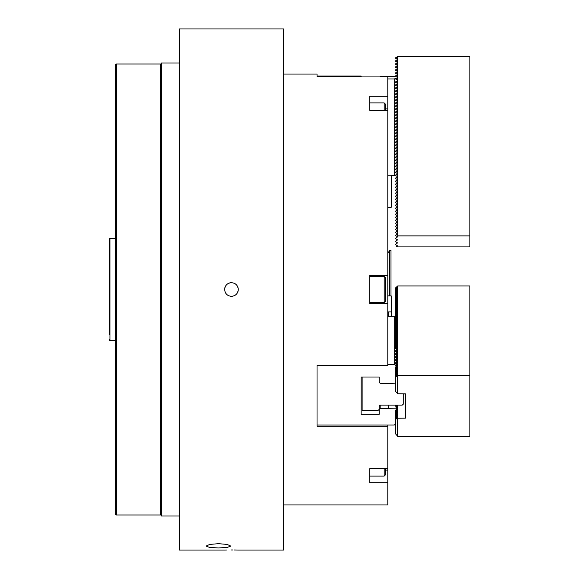 <?xml version="1.0" encoding="UTF-8"?>
<svg xmlns="http://www.w3.org/2000/svg" width="579" height="579" viewBox="0 0 579 579"><rect width="100%" height="100%" fill="white"/><g stroke="black" fill="none" stroke-linecap="round" stroke-linejoin="round"><path stroke-width="0.87" d="M283.572 504.953L387.792 504.953L387.792 482.705L369.757 482.705L369.757 468.679L387.792 468.679L387.792 426.166L317.039 426.166L317.039 365.414L387.792 365.414L387.792 303.526L369.757 303.526L369.757 275.474L387.792 275.474L387.792 110.321L369.757 110.321L369.757 96.295L387.792 96.295L387.792 76.92L317.039 76.92L317.039 74.047L283.572 74.047M387.792 110.321L387.792 96.295M387.792 303.526L387.792 275.474M387.792 426.166L387.792 425.051L394.205 425.051L317.039 425.051M387.792 482.705L387.792 468.679M179.352 63.024L161.317 63.024L161.317 515.976L179.352 515.976M238.135 550.05L283.572 550.05L283.572 28.95L179.352 28.95L179.352 550.05L224.645 550.05M224.645 289.5C225.043 285.367 227.315 283.095 231.462 282.682C235.595 283.088 237.868 285.353 238.273 289.5C237.875 293.633 235.602 295.905 231.462 296.318C227.33 295.912 225.057 293.647 224.645 289.5A6.818 6.818 0 0 1 225.796 285.715M225.803 293.292A6.818 6.818 0 0 0 228.857 295.797M230.131 296.18A6.818 6.818 0 0 0 232.794 296.18M231.462 282.682A6.818 6.818 0 0 0 226.642 284.68M218.435 547.944L209.685 547.459L206.102 546.077L209.736 544.426L218.435 543.667L227.134 544.434L230.768 546.077L227.178 547.459L218.435 547.944M226.483 550.007L224.782 550.05M231.462 549.963C222.669 550.057 222.669 550.057 231.462 549.963C240.256 550.057 240.256 550.057 231.462 549.963L232.693 549.963M235.255 295.16A6.818 6.818 0 0 0 237.752 286.887M237.752 550.036L235.349 549.992M235.154 549.985L234.126 549.978M237.122 285.708A6.818 6.818 0 0 0 234.068 283.203M387.792 175.256L394.205 175.256L394.205 78.976L387.792 78.976M394.205 78.976L397.208 77.897L397.208 77.202M396.022 76.515L380.179 76.558M361.137 76.92L361.137 76.052L317.039 76.052M394.205 175.256L395.406 175.256L397.208 174.105L397.208 173.41L395.508 172.426L397.208 171.095L397.208 170.4L395.508 169.423L397.208 168.091L397.208 167.396L395.508 166.412L397.208 165.087L397.208 164.393L395.508 163.408L397.208 162.077L397.208 161.382L395.508 160.397L397.208 159.073L397.208 158.378L395.508 157.394L397.208 156.062L397.208 155.367L395.508 154.39L397.208 153.059L397.208 152.364L395.508 151.38L397.208 150.055L397.208 149.36L395.508 148.376L397.208 147.044L397.208 146.349L395.508 145.372L397.208 144.041L397.208 143.346L395.508 142.362L397.208 141.03L397.208 140.335L395.508 139.358L397.208 138.026L397.208 137.332L395.508 136.347L397.208 135.023L397.208 134.328L395.508 133.344L397.208 132.012L397.208 131.317L395.508 130.34L397.208 129.008L397.208 128.314L395.508 127.329L397.208 126.005L397.208 125.31L395.508 124.326L397.208 122.994L397.208 122.299L395.508 121.315L397.208 119.991L397.208 119.296L395.508 118.311L397.208 116.98L397.208 116.285L395.508 115.308L397.208 113.976L397.208 113.281L395.508 112.297L397.208 110.973L397.208 110.278L395.508 109.293L397.208 107.962L397.208 107.267L395.508 106.29L397.208 104.958L397.208 104.263L395.508 103.279L397.208 101.947L397.208 101.253L395.508 100.276L397.208 98.944L397.208 98.249L395.508 97.265L397.208 95.94L397.208 95.245L395.508 94.261L397.208 92.93L397.208 92.235L395.508 91.258L397.208 89.926L397.208 89.231L395.508 88.247L397.208 86.922L397.208 86.228L395.508 85.243L397.208 83.912L397.208 83.217L395.508 82.232L397.208 80.908L397.208 80.213L395.508 78.882L397.614 80.561L395.71 81.769L395.71 82.348L397.614 83.564L395.71 84.78L395.71 85.359L397.614 86.575L395.71 87.784L395.71 88.363L397.614 89.579L395.71 90.794L395.71 91.373L397.614 92.582L395.71 93.798L395.71 94.377L397.614 95.593L395.71 96.802L395.71 97.381L397.614 98.596L395.71 99.812L395.71 100.391L397.614 101.6L395.71 102.816L395.71 103.395L397.614 104.611L395.71 105.827L395.71 106.406L397.614 107.614L395.71 108.83L395.71 109.409L397.614 110.625L395.71 111.834L395.71 112.413L397.614 113.629L395.71 114.845L395.71 115.424L397.614 116.632L395.71 117.848L395.71 118.427L397.614 119.643L395.71 120.852L395.71 121.431L397.614 122.647L395.71 123.863L395.71 124.442L397.614 125.657L395.71 126.866L395.71 127.445L397.614 128.661L395.71 129.877L395.71 130.456L397.614 131.665L395.71 132.88L395.71 133.459L397.614 134.675L395.71 135.884L395.71 136.463L397.614 137.679L395.71 138.895L395.71 139.474L397.614 140.683L395.71 141.898L395.71 142.477L397.614 143.693L395.71 144.909L395.71 145.488L397.614 146.697L395.71 147.913L395.71 148.492L397.614 149.708L395.71 150.916L395.71 151.495L397.614 152.711L395.71 153.927L395.71 154.506L397.614 155.715L395.71 156.931L395.71 157.51L397.614 158.726L395.71 159.934L395.71 160.513L397.614 161.729L395.71 162.945L395.71 163.524L397.614 164.74L395.71 165.949L395.71 166.528L397.614 167.744L395.71 168.959L395.71 169.538L397.614 170.747L395.71 171.963L395.71 172.542L397.614 173.758L395.71 174.967L395.71 175.546L397.614 176.761L395.71 177.977L395.71 178.556L397.614 179.765L395.71 180.981L395.71 181.56L397.614 182.776L395.71 183.992L395.71 184.571L397.614 185.779L395.71 186.995L395.71 187.574L397.614 188.79L395.71 189.999L395.71 190.578L397.614 191.794L395.71 193.01L395.71 193.589L397.614 194.797L395.71 196.013L395.71 196.592L397.614 197.808L395.71 199.017L395.71 199.596L397.614 200.812L395.71 202.028L395.71 202.607L397.614 203.822L395.71 205.031L395.71 205.61L397.614 206.826L395.71 208.042L395.71 208.621L397.614 209.83L395.71 211.046L395.71 211.624L397.614 212.84L395.71 214.049L395.71 214.628L397.614 215.844L395.71 217.06L395.71 217.639L397.614 218.848L395.71 220.063L395.71 220.642L397.614 221.858L395.71 223.074L395.71 223.653L397.614 224.862L395.71 226.078L395.71 226.657L397.614 227.873L395.71 229.081L395.71 229.66L397.614 230.876L395.71 232.092L395.71 232.671L397.614 233.88L395.71 235.096L395.71 235.675L396.897 236.362L397.715 235.885L397.614 56.51M387.792 175.661L388.191 175.256M391.201 175.256L391.201 207.325L387.792 207.325M387.792 253.544L389.595 250.417L389.595 295.869M389.595 250.417L390.999 250.417L390.999 295.869M396.079 175.763L391.201 175.763M397.512 56.684L395.71 57.719L395.71 58.298L397.614 59.514L395.71 60.73L395.71 61.309L397.614 62.518L395.71 63.733L395.71 64.312L397.614 65.528L395.71 66.744L395.71 67.323L397.614 68.532L395.71 69.748L395.71 70.327L397.614 71.543L395.71 72.751L395.71 73.33L397.614 74.546L395.71 75.762L395.71 76.341L397.614 77.55L395.71 78.766M396.897 236.362L397.614 236.891L395.71 238.099L395.71 238.678L397.614 239.894L395.71 241.11L395.71 241.689L397.614 242.905L395.71 244.114L395.71 244.693L397.614 245.909L396.079 246.907L469.866 246.907L469.866 56.51L397.715 56.51M469.866 235.885L397.715 235.885M388.191 316.329L388.191 311.907L391.201 311.907L391.201 295.869L387.792 295.869M388.191 311.907L387.792 311.705M391.201 316.329L391.201 311.907M403.223 393.843L403.223 404.251L402.224 405.119L379.976 405.119A0.803 0.695 0 0 0 379.173 405.814L379.173 409.454L378.174 410.323L362.136 410.323L362.136 377.016M396.202 409.396L396.022 408.144L380.179 408.644L379.173 409.476L379.173 414.332L361.137 414.332L361.137 377.016L379.173 377.016L379.173 380.121M395.406 348.5L395.508 317.075L394.205 316.329L387.792 316.329M394.205 425.051L395.71 424.06M379.173 377.016L379.173 382.393L380.179 383.298L395.71 383.841M396.094 366.999L395.508 365.002L396.369 365.183M387.792 364.473L394.205 364.473L395.573 365.226M394.205 364.473L394.205 316.329M396.022 408.144L397.208 407.797L395.406 406.871L397.208 406.292L395.406 405.372L396.079 405.119M361.137 377.016L361.137 414.332M380.179 408.644L380.179 405.119M388.191 408.144L388.191 405.119M397.208 407.797L397.208 408.231M396.796 319.586L395.508 318.573L396.369 318.58M396.796 318.088L395.508 317.075M396.796 364.683L395.508 363.67L396.369 363.677M396.796 363.178L395.508 362.164L396.369 362.172M396.796 361.68L395.508 360.666L396.369 360.674M396.796 360.174L395.508 359.161L396.369 359.168M396.796 358.669L395.508 357.656L396.369 357.663M396.796 357.171L395.508 356.157L396.369 356.165M396.796 355.665L395.508 354.652L396.369 354.659M396.796 354.16L395.508 353.147L396.369 353.154M396.796 352.662L395.508 351.641L396.369 351.648M396.796 351.156L395.508 350.143L396.369 350.15M396.796 349.651L395.508 348.638L396.369 348.645M396.796 348.153L395.508 347.132L396.369 347.139M396.796 346.647L395.508 345.634L396.369 345.641M396.796 345.142L395.508 344.129L396.369 344.136M396.796 343.637L395.508 342.623L396.369 342.63M396.796 342.138L395.508 341.125L396.369 341.132M396.796 340.633L395.508 339.62L396.369 339.627M396.796 339.128L395.508 338.114L396.369 338.122M396.796 337.629L395.508 336.616L396.369 336.623M396.796 336.124L395.508 335.111L396.369 335.118M396.796 334.619L395.508 333.605L396.369 333.613M396.796 333.12L395.508 332.1L396.369 332.107M396.796 331.615L395.508 330.602L396.369 330.609M396.796 330.11L395.508 329.096L396.369 329.104M396.796 328.611L395.508 327.591L396.369 327.598M396.796 327.106L395.508 326.093L396.369 326.1M396.796 325.601L395.508 324.587L396.369 324.595M396.796 324.095L395.508 323.082L396.369 323.089M396.796 322.597L395.508 321.584L396.369 321.591M396.796 321.092L395.508 320.078L396.369 320.086M397.208 406.292L397.208 406.733M369.757 468.679L369.757 476.097L384.181 476.097L384.181 468.679M384.181 476.097L385.788 474.498L385.788 468.679M384.181 110.321L384.181 102.903L369.757 102.903M385.788 110.321L385.788 104.502L384.181 102.903M384.181 289.5L384.181 276.473L385.788 278.079L385.788 300.921L384.181 302.527L384.181 289.5M403.223 393.973L405.734 393.973L405.734 394.972L405.734 393.843L397.614 393.756L397.614 375.706L395.71 376.748L395.71 375.25L397.512 374.208L395.71 376.459M469.866 375.619L397.715 375.619L397.715 285.932L469.866 285.932L469.866 436.371L397.715 436.371L397.614 418.233L405.734 418.147L405.734 393.843M397.715 285.932L395.71 287.77L397.512 287.025L395.71 289.276L397.512 288.523L395.71 290.781L397.512 290.028L395.71 292.279L397.512 291.534L395.71 293.785L397.512 293.032L395.71 295.29L397.512 294.537L395.71 296.795L397.512 296.043L395.71 298.294L397.512 297.541L395.71 299.799L397.512 299.046L395.71 301.304L397.512 300.552L395.71 302.803L397.512 302.057L395.71 304.308L397.512 303.555L395.71 305.813L397.512 305.061L395.71 307.311L397.512 306.566L395.71 308.817L397.512 308.064L395.71 310.322L397.512 309.57L395.71 311.82L397.512 311.075L395.71 313.326L397.512 312.573L395.71 314.831L397.512 314.079L395.71 316.337L397.512 315.584L396.022 317.473M396.369 317.748L397.512 317.256L396.022 318.978M396.369 319.253L397.512 318.761L396.022 320.484M396.369 320.752L397.512 320.267L396.022 321.982M396.369 322.257L397.512 321.772L396.022 323.487M396.369 323.762L397.512 323.27L396.022 324.993M396.369 325.26L397.512 324.776L396.022 326.498M396.369 326.766L397.512 326.281L396.022 327.996M396.369 328.271L397.512 327.779L396.022 329.502M396.369 329.769L397.512 329.285L396.022 331.007M396.369 331.275L397.512 330.79L396.022 332.505M396.369 332.78L397.512 332.288L396.022 334.011M396.369 334.278L397.512 333.793L396.022 335.516M396.369 335.784L397.512 335.299L396.022 337.014M396.369 337.289L397.512 336.797L396.022 338.52M396.369 338.795L397.512 338.302L396.022 340.025M396.369 340.293L397.512 339.808L396.022 341.523M396.369 341.798L397.512 341.313L396.022 343.029M396.369 343.304L397.512 342.811L396.022 344.534M396.369 344.802L397.512 344.317L396.022 346.039M396.369 346.307L397.512 345.822L396.022 347.538M396.369 347.813L397.512 347.32L396.022 349.043M396.369 349.311L397.512 348.826L396.022 350.548M396.369 350.816L397.512 350.331L396.022 352.046M396.369 352.322L397.512 351.829L396.022 353.552M396.369 353.82L397.512 353.335L396.022 355.057M396.369 355.325L397.512 354.84L396.022 356.555M396.369 356.83L397.512 356.338L396.022 358.061M396.369 358.336L397.512 357.844L396.022 359.566M396.369 359.834L397.512 359.349L396.022 361.064M396.369 361.339L397.512 360.855L396.022 362.57M396.369 362.845L397.512 362.353L396.022 364.075M396.369 364.343L397.512 363.858L395.768 365.87M395.848 366.145L397.512 365.19L395.71 367.441L397.512 366.862L395.71 369.236L397.512 368.367L395.71 370.734L397.512 369.872L395.71 372.239L397.512 371.371L395.71 373.744L397.512 372.876L395.71 375.25M405.734 418.147L405.734 394.972M397.715 418.147L397.715 405.119M397.614 436.284L397.614 418.233M397.614 393.756L397.512 375.706M395.71 376.748L395.71 391.505L397.512 393.582M397.303 405.119L396.709 405.799M397.208 406.386L396.709 407.305M397.208 407.884L395.71 410.258L397.512 409.389L395.71 411.756L397.512 410.895L395.71 413.261L397.512 412.393L395.71 414.767L397.512 413.898L395.71 416.265L397.512 415.404L395.71 417.77L397.512 416.902L395.71 419.276L397.512 418.233M397.512 436.11L395.71 434.026L395.71 419.276M395.71 418.986L395.71 417.77M395.71 417.481L395.71 416.265M395.71 374.96L395.71 373.744M395.71 415.983L395.71 414.767M395.71 373.455L395.71 372.239M395.71 414.477L395.71 413.261M395.71 371.95L395.71 370.734M395.71 412.972L395.71 411.756M395.71 370.444L395.71 369.236M395.71 411.466L395.71 410.258M395.71 368.946L395.71 367.73M395.71 317.227L395.71 316.626M395.71 316.337L395.71 315.121M395.71 314.831L395.71 313.615M395.71 313.326L395.71 312.11M395.71 311.82L395.71 310.612M395.71 310.322L395.71 309.106M395.71 308.817L395.71 307.601M395.71 307.311L395.71 306.103M395.71 305.813L395.71 304.597M395.71 304.308L395.71 303.092M395.71 302.803L395.71 301.594M395.71 301.304L395.71 300.088M395.71 299.799L395.71 298.583M395.71 298.294L395.71 297.085M395.71 296.795L395.71 295.579M395.71 295.29L395.71 294.074M395.71 293.785L395.71 292.569M395.71 292.279L395.71 291.071M395.71 290.781L395.71 289.565M395.71 289.276L395.71 288.06M116.299 64.023A0.803 0.803 0 0 0 115.496 64.826L115.496 514.174A0.803 0.803 0 0 0 116.299 514.977L116.299 64.023L160.513 64.023A0.803 0.803 0 0 1 161.317 64.826M161.317 514.174A0.803 0.803 0 0 1 160.513 514.977L116.299 514.977M115.496 238.62L109.938 238.62A0.803 0.803 0 0 0 109.134 239.417L109.134 334.843M115.496 340.38L109.938 340.38A0.803 0.803 0 0 1 109.134 339.584M109.134 270.219L109.134 313.724L109.134 270.219M109.134 317.647L109.134 319.695L109.134 317.647M387.792 108.917L385.788 108.917M385.788 470.083L387.792 470.083M387.792 243.542L387.792 242.811M160.513 514.977L160.513 64.023M109.938 238.62L109.938 340.38M387.843 242.811L387.792 242.087M369.757 276.473L384.181 276.473M369.757 302.527L384.181 302.527M397.614 286.931L397.614 357.67"/></g></svg>
